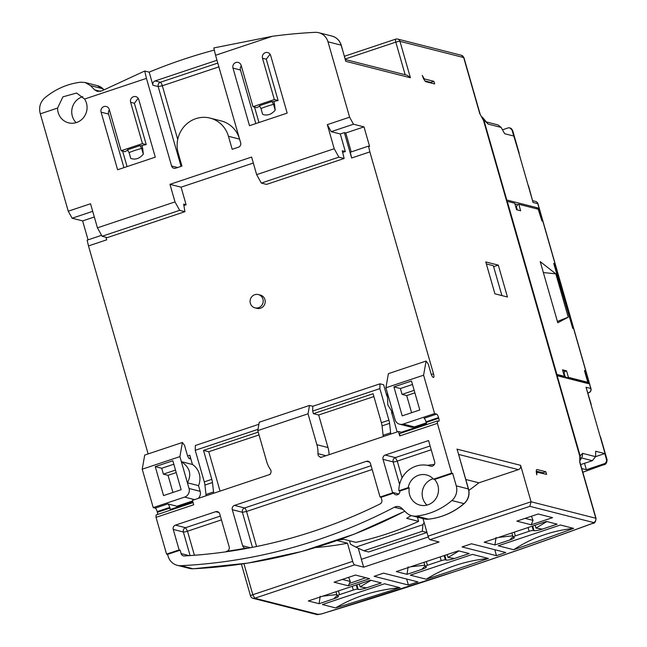 <?xml version="1.0" encoding="UTF-8"?>
<svg xmlns="http://www.w3.org/2000/svg" width="647" height="647" viewBox="0 0 647 647"><rect width="100%" height="100%" fill="white"/><g stroke="black" fill="none" stroke-linecap="round" stroke-linejoin="round"><path stroke-width="0.97" d="M321.268 457.3L320.435 457.081A3.429 3.267 104.3 0 1 317.952 453.676L325.983 455.723M317.952 453.676A27.425 26.123 104.3 0 0 316.893 444.715L308.029 413.813L257.781 430.595L266.645 461.497A27.425 26.123 104.3 0 0 270.462 469.544A3.429 3.267 104.3 0 1 270.195 473.871L270.317 474.316L192.442 500.341L193.712 504.765L156.024 517.357L166.57 554.115L179.13 549.918L173.25 529.424A3.429 3.267 104.3 0 1 175.458 525.121L215.653 511.696A3.429 3.267 104.3 0 1 219.729 513.896L229.2 546.917A3.429 3.267 104.3 0 1 226.434 551.349A538.894 513.386 -75.7 0 0 246.272 548.074A3.429 3.267 104.3 0 1 242.625 545.753L232.289 509.699A3.429 3.267 104.3 0 1 234.497 505.396L366.388 461.327A3.429 3.267 104.3 0 1 370.464 463.535L380.072 497.042L392.664 492.836A3.429 3.267 104.3 0 1 392.494 492.359L383.024 459.338A3.429 3.267 104.3 0 1 385.232 455.035L428.565 440.558L434.655 461.796A3.429 3.267 104.3 0 1 430.457 466.107A25.023 23.842 -75.7 0 0 428.929 465.662A25.023 23.842 -75.7 0 0 398.851 490.774L408.233 487.636A15.423 14.695 104.3 0 1 426.567 474.963A15.423 14.695 104.3 0 1 433.555 479.176L451.671 473.127L452.682 473.378L456.256 485.848A13.716 13.061 104.3 0 1 451.865 500.535L463.98 503.617A13.716 13.061 -75.7 0 0 468.371 488.93L458.068 452.56M82.792 96.67A15.423 14.695 -75.7 0 0 72.343 116.193A15.423 14.695 -75.7 0 0 76.103 122.647M345.377 59.556L341.123 45.153L327.989 41.812A13.716 13.061 -75.7 0 0 318.809 32.722A13.716 13.061 -75.7 0 0 315.113 32.35A548.494 522.533 -75.7 0 0 272.427 36.281L215.548 55.286L240.668 142.898A3.429 3.267 104.3 0 1 238.46 147.201L232.184 149.295L228.448 136.282A27.425 26.123 -75.7 0 0 210.089 118.102A27.425 26.123 -75.7 0 0 184.541 126.068A27.425 26.123 -75.7 0 0 178.2 153.072L181.936 166.085L175.652 168.188A3.429 3.267 104.3 0 1 171.584 165.98L146.457 78.368L84.595 99.04A15.423 14.695 104.3 0 1 86.463 103.148A15.423 14.695 104.3 0 1 82.897 118.336A15.423 14.695 104.3 0 1 68.525 122.825A15.423 14.695 104.3 0 1 58.198 112.594A15.423 14.695 104.3 0 1 57.591 108.057L40.316 113.832L68.242 211.205L90.531 203.756L97.438 227.833L175.005 201.913L169.967 184.346L251.61 157.067L256.649 174.633L334.216 148.721L327.309 124.645L349.606 117.196L353.497 124.216L364.002 126.885L369.599 146.408L368.507 146.133L369.858 151.908L433.49 373.788A4.117 1.068 -108.5 0 1 433.579 377.387A4.117 1.068 -108.5 0 1 433.393 377.387L433.191 377.338A4.117 1.068 -108.5 0 1 430.862 373.125L428.249 364.01L426.09 361.05L423.591 375.195L434.598 413.587L436.62 414.096A3.429 0.89 -108.5 0 1 438.561 417.606L438.747 418.261A3.429 0.89 -108.5 0 1 438.82 421.254A3.429 0.89 -108.5 0 1 438.666 421.254L437.453 420.946L437.396 423.348L451.671 473.127M387.351 392.826L393.416 413.975L387.828 404.965L387.351 392.826L385.903 387.788L423.591 375.195M273.827 101.49A6.858 1.779 -108.5 0 1 274.66 105.235L275.21 110.16L273.544 104.353L271.934 101.53L272.799 101.749A17.137 2.725 -16 0 1 278.121 100.52L266.273 59.2L270.074 54.235M258.331 294.563L260.345 295.072A6.858 6.535 104.3 0 1 263.353 306.371A6.858 6.535 104.3 0 1 256.964 308.36L254.942 307.851A6.858 6.535 104.3 0 1 251.942 296.552A6.858 6.535 104.3 0 1 262.917 299.108A6.858 6.535 104.3 0 1 254.942 307.851M426.963 505.105A15.423 14.695 104.3 0 1 422.766 498.23A15.423 14.695 104.3 0 1 433.134 478.731M452.682 473.378L434.566 479.435A15.423 14.695 104.3 0 1 437.898 485.444A15.423 14.695 104.3 0 1 434.339 500.632A15.423 14.695 104.3 0 1 419.968 505.121A15.423 14.695 104.3 0 1 409.64 494.89A15.423 14.695 104.3 0 1 409.244 487.895L399.854 491.024L398.851 490.774M141.936 145.551A6.858 1.779 -108.5 0 1 142.769 149.303L143.319 154.221L141.653 148.422L140.035 145.599L140.909 145.818A17.137 2.725 -16 0 1 146.23 144.58L134.382 103.261L138.183 98.304M369.858 151.908L351.644 157.989L344.374 132.611L340.29 133.978L345.328 151.544L342.667 152.433M253.325 163.036L181.079 187.169L186.118 204.743L183.966 205.455M105.962 237.239L106.706 239.827L88.493 245.917L148.139 453.919M198.257 498.392A6.858 6.535 -75.7 0 0 200.158 491.324L198.524 485.63A17.137 16.329 104.3 0 0 192.458 464.481L189.797 455.213A4.117 1.068 -108.5 0 1 189.894 458.804A4.117 1.068 -108.5 0 1 189.708 458.804L189.506 458.755A4.117 1.068 -108.5 0 1 187.177 454.542L184.565 445.435L182.405 442.467L144.718 455.059L142.219 469.204L179.906 456.62L182.405 442.467M192.62 500.972L176.898 506.221L177.173 507.167M316.893 444.715L327.997 447.538L318.672 415.002L313.415 413.668L312.671 411.063L312.792 406.276L379.999 383.817L383.631 384.747L386.906 396.158M391.475 412.099L397.169 431.937M426.3 422.895L414.306 426.907A6.858 6.535 -75.7 0 1 410.748 427.044L399.636 424.214A6.858 6.535 104.3 0 1 395.05 419.668L393.416 413.975M127.071 166.594L122.639 151.147M121.102 150.759L142.461 143.626L130.613 102.307A4.456 4.246 104.3 0 1 135.797 96.621A4.456 4.246 104.3 0 1 138.773 99.573L155.288 157.164L117.608 169.757L101.094 112.166A4.456 4.246 104.3 0 1 106.278 106.488A4.456 4.246 104.3 0 1 109.254 109.44L121.102 150.759L124.879 151.721A17.137 2.725 -16 0 1 127.96 150.185M502.468 129.812L507.976 127.969A3.429 3.267 104.3 0 1 512.044 130.176L513.726 136.032L504.636 133.719L501.134 127.402L497.98 124.911L486.876 122.081M501.134 127.402L488.202 124.111L483.794 119.816L506.787 200.02L538.247 208.019L541.976 221.039L538.175 209.207L518.781 204.274L520.649 210.785L516.605 209.757L514.737 203.247L507.264 201.346L556.897 374.427L564.37 376.328L562.502 369.825L566.546 370.852L568.414 377.363L587.808 382.296L584.443 370.585L584.888 370.691L588.624 383.711L557.164 375.705L580.165 455.909L582.615 453.361L582.357 456.256L580.084 460.486M580.626 464.603L592.328 460.696L595.547 456.653L595.685 451.258L604.775 453.571L606.457 459.427A3.429 3.267 104.3 0 1 604.249 463.729L586.352 469.706L581.758 468.541M606.457 459.427L606.749 459.499A6.858 1.092 -16 0 1 607.064 459.71L600.529 436.935A6.858 1.092 164 0 0 600.222 436.725L590.889 404.189A6.858 1.092 -16 0 1 591.204 404.399A6.858 1.092 -16 0 1 591.051 404.739M590.889 404.189L586.045 387.278L590.8 388.483L537.803 203.692L533.055 202.479L528.51 185.77A6.858 1.092 164 0 0 528.203 185.56L518.87 153.024A6.858 1.092 -16 0 1 519.185 153.234A6.858 1.092 -16 0 1 519.031 153.574M557.787 322.764L540.221 261.623L555.822 273.851L568.244 317.167L557.787 322.764M554.107 263.329L572.765 328.401L553.727 263.458M587.816 392.592L588.592 392.786A3.429 3.267 -75.7 0 0 590.8 388.483A3.429 0.542 -16 0 1 590.954 388.588L537.964 203.789A3.429 0.542 164 0 0 537.803 203.692A3.429 3.267 -75.7 0 0 535.514 201.411L532.796 200.724M586.045 387.278L591.204 404.399M582.615 453.361L595.547 456.653L604.775 453.571M580.165 455.909L580.367 459.022M556.743 375.85L557.164 375.705M579.696 455.892A961.774 152.781 -16 0 0 580.116 455.739L579.68 455.844M584.912 382.765L584.767 382.264M536.193 208.706L538.247 208.019M587.808 382.296L586.546 382.717L567.152 377.775L568.414 377.363M566.546 370.852L565.292 371.273L563.99 372.737L565.114 376.675L567.152 377.775M562.736 370.618L565.292 371.273M564.37 376.328L563.116 376.748L556.517 375.074M556.38 374.597L556.897 374.427M507.264 201.346L506.755 201.516M518.781 204.274L517.527 204.695L516.419 206.846L517.301 209.935M506.366 200.158L506.787 200.02M517.689 204.638L514.939 203.942M483.422 120.172L483.843 119.986A961.774 152.781 164 0 1 483.414 120.14M488.202 124.111L482.274 117.091L483.794 119.816M568.244 317.167L557.31 321.486M555.822 273.851L543.27 272.533M582.81 472.221L602.883 464.942A3.429 1.383 69.9 0 0 603.125 464.91A3.429 1.383 69.9 0 0 603.352 464.764M563.99 372.737L563.497 373.287M584.516 463.309L586.352 469.706M327.989 41.812L349.606 117.196M458.602 454.42L518.393 469.633A3.429 3.267 -75.7 0 0 520.6 465.33L531.05 501.765L595.782 518.239L579.736 462.281L579.801 456.264L483.519 120.504L480.195 114.349M536.897 471.889L536.824 474.849A6.858 1.779 -108.5 0 1 536.856 469.544A6.858 1.779 -108.5 0 1 537.164 469.544L545.85 471.752L546.594 474.356L536.323 472.084M422.281 75.4L424.206 78.869L433.902 81.336L434.647 83.94L425.961 81.732A6.858 1.779 -108.5 0 1 422.281 75.4M498.303 265.116L507.442 296.997L494.923 293.811L485.776 261.93L498.303 265.116L493.621 266.677M457.655 451.121L456.96 449.131L520.6 465.33M451.865 500.535A68.566 65.315 -75.7 0 1 416.361 516.08A13.716 13.061 104.3 0 1 411.913 515.764A13.716 13.061 104.3 0 1 406.276 512.618L401.73 508.235A6.858 6.535 104.3 0 0 394.403 507.208A548.494 522.533 -75.7 0 1 180.99 565.688L193.105 568.778A548.494 522.533 -75.7 0 0 404.796 511.195M226.434 551.349L227.445 551.608A538.894 513.386 104.3 0 0 247.283 548.324A538.894 513.386 104.3 0 0 380.015 503.981A3.429 3.267 104.3 0 0 381.811 499.848L381.083 497.3L393.675 493.095A3.429 3.267 104.3 0 0 399.862 491.421A25.023 23.842 104.3 0 1 399.854 491.024M227.445 551.608A538.894 513.386 104.3 0 1 184.355 555.943A3.429 3.267 104.3 0 1 181.111 553.573L189.223 555.644M179.13 549.918L180.141 550.176L181.111 553.573M180.141 550.176L167.581 554.374L166.57 554.115M180.99 565.688A13.716 13.061 -75.7 0 1 177.294 565.324A13.716 13.061 -75.7 0 1 168.107 556.234L167.581 554.374M437.396 423.348L399.709 435.932L398.447 431.509L320.564 457.534L320.435 457.081M434.598 413.587L403.194 424.076A6.858 6.535 104.3 0 1 399.636 424.214M411.492 381.018L419.798 409.972L402.208 415.851L393.91 386.89L411.492 381.018M426.09 361.05L388.402 373.642L385.903 387.788M351.216 151.908L345.781 132.975L364.002 126.885M353.497 124.216L331.199 131.665L340.29 133.978M344.374 132.611L345.781 132.975M249.499 125.688L232.985 68.097A4.456 4.246 104.3 0 1 238.169 62.419A4.456 4.246 104.3 0 1 241.153 65.371L253.001 106.69L274.352 99.557L262.504 58.238A4.456 4.246 104.3 0 1 267.688 52.553A4.456 4.246 104.3 0 1 270.664 55.513L287.179 113.096L249.499 125.688M483.519 120.504L479.726 113.508L463.681 57.551L399.959 41.335L410.408 77.769L345.757 61.319L341.276 45.258A3.429 0.542 164 0 0 341.123 45.153A13.716 13.061 -75.7 0 0 331.943 36.062L318.809 32.722M410.408 77.769L407.246 75.278L345.369 59.532M461.384 55.278L463.964 57.737A6.171 0.979 164 0 0 463.681 57.551A3.429 3.267 -75.7 0 0 461.384 55.278L397.662 39.063A3.429 3.429 0 0 0 395.729 39.127A3.429 0.89 71.5 0 1 395.883 39.127A3.429 3.267 104.3 0 1 399.959 41.335A3.429 0.542 164 0 0 395.802 42.128L405.159 74.745M479.726 113.508L479.993 113.945M579.825 461.812L596.065 518.425A6.171 0.979 -16 0 0 595.782 518.239A3.429 3.267 -75.7 0 1 593.574 522.541L529.853 506.326L531.05 501.765L428.047 536.177A3.429 0.89 71.5 0 0 429.988 539.687L439.054 542L363.687 567.176L354.621 564.871A3.429 0.89 -108.5 0 1 352.68 561.361L347.479 543.213L337.224 540.552M518.393 469.633L478.909 482.816A318.817 303.718 104.3 0 1 468.849 490.418M423.001 518.587L428.047 536.177M545.85 471.752L542.906 472.739L543.116 473.467M536.282 471.162L542.922 472.787M424.206 78.869L423.753 79.023M424.933 80.907L430.991 82.444M431.161 83.051L430.951 82.323L433.902 81.336M501.918 295.59L493.346 265.707L486.35 263.927M478.909 482.816L465.791 479.484M247.283 548.324L246.272 548.074M393.675 493.095L392.664 492.836M381.083 497.3L380.072 497.042M408.233 487.636L409.244 487.895M434.566 479.435L433.555 479.176M193.089 502.598L156.089 514.955L156.024 517.357M157.739 514.405A3.429 0.89 71.5 0 0 157.375 512.27L157.189 511.615A3.429 0.89 71.5 0 0 155.248 508.105L167.808 503.908A3.429 0.89 -108.5 0 1 169.749 507.418L169.943 508.073A3.429 0.89 -108.5 0 1 170.25 509.48L192.895 501.91M257.781 430.595L259.261 422.224L309.509 405.434L308.029 413.813M312.792 406.276L309.509 405.434M398.447 431.509L401.366 432.253L426.494 423.866A3.429 0.89 71.5 0 0 426.187 422.459L426.001 421.804A3.429 0.89 71.5 0 0 424.052 418.294L436.62 414.096M399.709 435.932L399.773 433.539L437.453 420.946M155.248 508.105L153.226 507.596L142.219 469.204M88.493 245.917L87.143 240.142L101.579 235.314M88.057 239.835L82.63 220.894L72.124 218.225L68.242 211.205M40.316 113.832L39.936 112.214C38.901 106.545 40.583 101.708 44.991 97.697C55.699 88.954 67.595 83.786 80.673 82.201L85.04 82.492L90.418 85.574L94.664 89.876L97.357 91.421L101.83 90.863L144.726 71.016L149.166 72.141A548.494 522.533 104.3 0 1 214.327 50.086M393.91 386.89L400.372 388.54L412.487 384.488M411.613 412.705L406.696 395.576L402.054 394.395L400.372 388.54M194.561 499.63L184.63 497.098L153.226 507.596M167.808 503.908L176.898 506.221M192.458 464.481L181.346 461.659C189.886 467.457 191.908 474.51 187.412 482.799L198.524 485.63M92.715 211.343L72.124 218.225M82.63 220.894L94.333 216.988M169.967 184.346L181.079 187.169M258.962 122.526L254.53 107.079M253.001 106.69L256.77 107.653A17.137 2.725 -16 0 1 259.851 106.116M368.507 146.133L350.294 152.215L351.644 157.989M379.999 383.817L379.87 388.612L388.92 420.178A6.858 1.779 -108.5 0 1 389.583 423.356L390.651 432.794A6.858 1.779 -108.5 0 1 390.715 434.097M206.061 495.788A6.858 1.779 71.5 0 0 205.997 494.486L204.937 485.056A6.858 1.779 71.5 0 0 204.274 481.869L195.224 450.304L195.345 445.508L258.897 424.278M334.216 148.721L338.882 157.148L261.315 183.061L266.564 184.395L344.131 158.483L342.263 150.767L345.328 151.544M331.199 131.665L327.309 124.645M338.882 157.148L344.131 158.483M215.548 55.286L213.817 47.935L272.427 36.281M261.315 183.061L256.649 174.633M175.005 201.913L179.664 210.34L184.921 211.674L183.667 204.12L186.118 204.743M179.664 210.34L102.105 236.252L97.438 227.833M184.921 211.674L107.353 237.595L102.105 236.252M84.595 99.04L76.581 93.039L62.913 96.848L57.591 108.057M144.726 71.016L146.457 78.368M181.063 166.376L158.175 86.561L152.918 85.226L149.166 72.141M240.757 143.286L239.56 139.113A27.425 26.123 -75.7 0 0 221.201 120.924L210.089 118.102M146.23 144.58L142.461 143.626M140.035 145.599L127.475 149.789L129.093 152.619L130.759 158.418C135.288 160.035 139.477 158.636 143.319 154.221M109.392 109.917A4.456 4.246 -75.7 0 0 108.567 114.066L123.933 167.638M278.121 100.52L274.352 99.557M271.934 101.53L259.366 105.728L260.984 108.55L262.65 114.357C267.179 115.975 271.368 114.576 275.21 110.16M241.291 65.848A4.456 4.246 -75.7 0 0 240.458 70.005L255.824 123.577M344.439 56.265L395.729 39.127A3.429 0.89 71.5 0 0 395.802 42.128L345.223 59.023M338.664 539.962L343.88 539.323L355.793 542.356A318.817 303.718 -75.7 0 0 418.601 521.369L406.68 518.336L410.796 515.821M315.493 547.556A318.817 303.718 -75.7 0 0 347.479 543.213M194.359 555.272L202.988 554.536M259.026 434.93L208.763 451.727L220.053 491.113M208.763 451.727L203.506 450.393L211.812 479.346A6.858 1.779 -108.5 0 1 212.475 482.533L213.534 491.971A6.858 1.779 -108.5 0 1 213.599 493.273M258.218 432.115L203.506 450.393M383.178 436.612A6.858 1.779 71.5 0 0 383.113 435.31L382.045 425.88A6.858 1.779 71.5 0 0 381.39 422.693L373.084 393.732L313.415 413.668M318.672 415.002L373.893 396.554M327.997 447.538A27.425 26.123 104.3 0 1 329.08 454.687M401.431 432.989A3.429 0.89 71.5 0 0 401.366 432.253M427.441 465.33L434.412 464.368M385.232 455.035L395.333 457.607C393.449 458.472 392.713 459.904 393.125 461.909L383.024 459.338M252.443 547.338L242.39 512.27L246.539 511.478A3.429 0.89 71.5 0 0 244.598 507.968L371.087 465.703M175.458 525.121L185.56 527.693C183.675 528.559 182.939 529.99 183.352 531.996L173.25 529.424M221.436 519.864L187.501 531.203L194.359 555.094L193.615 555.328M184.63 497.098A6.858 6.535 -75.7 0 0 189.045 488.493L179.906 456.62M155.248 466.633L172.83 460.761L181.136 489.714L163.554 495.586L155.248 466.633L161.71 468.274L173.825 464.231M414.881 392.842L406.696 395.576M414.169 390.343L402.054 394.395M312.671 411.063L379.87 388.612M258.007 429.333L195.224 450.304M152.918 85.226A3.429 3.267 104.3 0 1 155.126 80.924L216.971 60.26M155.126 80.924L160.383 82.258C158.539 83.042 157.803 84.482 158.175 86.561L162.324 85.768L177.723 139.469M488.445 558.45C465.395 560.755 444.667 567.686 426.268 579.219L410.303 575.159L472.48 554.382L488.445 558.45A853.183 135.538 -16 0 1 426.268 579.219M425.281 566.586L426.041 566.78A6.858 1.092 -16 0 1 426.357 566.99A6.858 1.092 -16 0 1 421.779 569.392L407.02 574.326L396.263 571.584L458.44 550.815L469.204 553.549L454.445 558.482A6.858 1.092 -16 0 1 446.139 560.067L445.387 559.873A3.429 0.542 164 0 0 441.23 560.666L427.416 565.284A3.429 0.542 164 0 0 425.128 566.481A3.429 0.542 164 0 0 425.281 566.586M454.445 558.482L448.047 557.463L447.214 554.56M448.047 557.463L458.958 550.945M407.02 574.326L408.12 566.893M410.57 566.804L424.756 565.179M425.014 566.093L421.779 569.392M400.048 587.702C375.956 589.918 354.475 596.647 335.607 607.905L322.376 604.541L384.553 583.764L400.048 587.702A853.183 135.538 -16 0 1 335.607 607.905M337.354 595.968L338.114 596.154A6.858 1.092 -16 0 1 338.43 596.364A6.858 1.092 -16 0 1 333.852 598.766L319.092 603.7L308.336 600.966L370.513 580.189L381.277 582.931L366.517 587.856A6.858 1.092 -16 0 1 358.212 589.441L357.451 589.247A3.429 0.542 164 0 0 353.302 590.04L339.489 594.658A3.429 0.542 164 0 0 337.2 595.863A3.429 0.542 164 0 0 337.354 595.968M366.517 587.856L360.12 586.845L359.287 583.942M360.12 586.845L371.03 580.319M319.092 603.7L320.192 596.267M322.643 596.186L336.828 594.561M337.087 595.466L333.852 598.766M573.638 528.373C551.559 530.799 531.591 537.916 513.726 549.724L498.23 545.785L560.407 525.008L573.638 528.373A853.183 135.538 -16 0 1 513.726 549.724M513.217 537.212L513.969 537.398A6.858 1.092 -16 0 1 514.284 537.608A6.858 1.092 -16 0 1 509.707 540.019L494.955 544.944L484.191 542.21L546.367 521.433L557.132 524.175L542.372 529.1A6.858 1.092 -16 0 1 534.066 530.686L533.314 530.491A3.429 0.542 164 0 0 529.157 531.284L515.344 535.902A3.429 0.542 164 0 0 513.055 537.107A3.429 0.542 164 0 0 513.217 537.212M542.372 529.1L535.975 528.089L535.142 525.186M535.975 528.089L546.885 521.563M494.955 544.944L496.047 537.511M498.497 537.431L512.683 535.805M512.942 536.711L509.707 540.019M417.396 517.163L418.601 521.369M172.951 492.448L168.034 475.319L163.392 474.138L161.71 468.274M408.394 585.025L374.136 576.307L383.558 573.161L417.986 581.92A853.183 135.538 -16 0 1 408.394 585.025L406.68 579.041M496.492 555.684L462.063 546.925L471.485 543.779L505.744 552.498A853.183 135.538 -16 0 1 496.492 555.684L494.777 549.707M176.227 472.585L168.034 475.319M175.507 470.086L163.392 474.138M353.634 545.922L353.222 545.696M426.98 532.457L422.305 531.268L363.897 550.783L368.62 551.98L426.988 532.481M349.485 540.746L350.48 544.216L355.834 547.111L422.944 524.685L424.1 522.428M352.526 545.316L353.019 545.761M355.834 547.111L363.897 550.783M422.305 531.268L422.944 524.685M369.583 578.661L355.438 575.062L334.087 582.195L348.232 585.794L369.583 578.661M552.546 517.649L538.207 513.993L516.848 521.134L531.195 524.782L552.546 517.649M348.232 585.794L349.445 583.432L365.87 577.714M428.298 536.961L361.325 559.34L363.687 567.176M358.252 548.211L361.43 559.299M349.445 583.432L350.27 581.451L348.668 577.326M350.27 581.451L342.352 579.437M525.113 518.368L533.031 520.382L531.43 516.257M533.031 520.382L531.195 524.782M352.68 561.361L252.815 594.722L254.764 598.232L318.486 614.448L321.365 613.954A863.47 137.172 164 0 0 460.583 569.651A863.47 137.172 164 0 0 592.288 523.439A3.429 1.431 69.7 0 0 592.539 523.399A3.429 1.431 69.7 0 0 592.781 523.245M187.646 455.933L189.797 455.213M431.331 374.516L433.49 373.788M518.87 153.024L512.044 130.176M604.249 463.729L604.541 463.802A3.429 3.267 -75.7 0 0 606.749 459.499L600.222 436.725M533.055 202.479L528.203 185.56M519.185 153.234L512.65 130.459A6.858 1.092 164 0 0 512.343 130.249A3.429 3.267 -75.7 0 0 509.901 127.944M581.459 457.93L592.328 460.696M587.937 393.004L588.592 392.786A3.429 0.89 71.5 0 0 588.746 392.786A3.429 0.89 71.5 0 0 588.883 392.672M604.541 463.802L602.883 464.942M563.691 373.966L564.394 374.144M517.26 209.782L516.565 209.604M456.256 485.848L468.371 488.93A3.429 0.542 164 0 1 468.533 489.035L457.607 450.951M579.736 462.281L579.801 456.264M537.164 469.544L536.606 469.73M416.361 516.08L428.484 519.161A68.566 65.315 -75.7 0 0 463.98 503.617A3.429 0.623 49.4 0 0 464.174 503.601C468.444 499.597 469.892 494.745 468.533 489.035M402.911 509.375L394.403 507.208M177.294 565.324L189.409 568.406A13.716 13.061 -75.7 0 0 193.105 568.778A3.429 1.003 87.2 0 0 193.202 568.786A3.429 1.003 87.2 0 0 193.291 568.77M430.457 466.107L430.886 466.212M431.209 449.778L397.274 461.117L395.333 457.607L430.118 445.977M392.494 492.359L398.875 493.984M399.571 484.385L393.125 461.909A3.429 0.542 164 0 0 397.274 461.117L402.078 477.882M369.696 462.168L366.388 461.327M234.497 505.396L244.598 507.968C242.754 508.752 242.018 510.184 242.39 512.27L232.289 509.699M242.625 545.753L250.413 547.734M190.113 555.579L183.352 531.996A3.429 0.542 164 0 0 187.501 531.203L185.56 527.693L220.352 516.071M218.961 512.537L215.653 511.696M403.194 424.076L414.306 426.907M171.584 165.98L177.642 167.524M228.448 136.282L239.56 139.113M134.382 103.261L130.613 102.307M108.567 114.066L101.094 112.166M266.273 59.2L262.504 58.238M240.458 70.005L232.985 68.097M593.574 522.541L592.288 523.439M529.853 506.326L429.988 539.687M428.484 519.161A3.429 0.979 83.7 0 0 428.589 519.169L424.028 518.854A13.716 13.061 104.3 0 0 428.484 519.161M157.375 512.27L169.943 508.073M205.997 494.486L213.534 491.971M426.187 422.459L438.747 418.261M383.113 435.31L390.651 432.794M372.171 469.504L246.539 511.478L256.584 546.505M438.561 417.606L426.001 421.804M200.158 491.324L189.045 488.493M169.749 507.418L157.189 511.615M94.664 89.876L100.528 91.373M382.045 425.88L389.583 423.356M381.39 422.693L388.92 420.178M211.812 479.346L204.274 481.869M212.475 482.533L204.937 485.056M90.418 85.574L102.954 88.76A13.716 13.061 -75.7 0 0 97.325 85.614L85.04 82.492M218.872 66.876L162.324 85.768A3.429 0.89 -108.5 0 0 160.383 82.258L217.78 63.082M141.653 148.422A17.137 2.725 164 0 0 129.093 152.619M273.544 104.353A17.137 2.725 164 0 0 260.984 108.55M321.365 613.954L316.707 614.521L252.985 598.305L254.764 598.232L354.621 564.871M318.486 614.448A3.429 3.267 104.3 0 1 316.707 614.521M427.416 565.284L426.341 561.539M441.23 560.666L440.162 556.921M445.387 559.873L444.157 555.587M446.139 560.067L444.796 555.369M339.489 594.658L338.413 590.913M353.302 590.04L352.235 586.295M357.451 589.247L356.23 584.961M358.212 589.441L356.869 584.751M515.344 535.902L514.268 532.158M529.157 531.284L528.089 527.54M533.314 530.491L532.085 526.205M534.066 530.686L532.724 525.995M243.927 563.707L252.815 594.722A3.429 0.542 164 0 0 250.535 595.927A3.429 3.429 0 0 0 252.985 598.305M103.981 89.755L102.954 88.76A3.429 0.914 -46 0 1 103.083 88.833A3.429 0.914 -46 0 1 103.156 88.954M321.43 613.987L460.737 569.651C506.261 554.447 550.193 539.024 592.539 523.399C594.577 523.569 595.75 521.911 596.065 518.425M509.747 127.904L512.65 130.459M537.964 203.789A3.429 3.429 0 0 0 535.514 201.411M587.945 393.053L588.746 392.786A3.429 3.429 0 0 0 590.954 388.588M582.826 472.27L603.125 464.91C605.673 464.813 606.983 463.074 607.064 459.71M564.305 373.853L563.61 373.675M463.964 57.737L480.155 114.204M431.29 466.261L428.929 465.662M341.276 45.258C339.756 40.486 336.642 37.421 331.943 36.062M464.174 503.601C453.725 512.432 441.861 517.624 428.589 519.169M404.852 511.243L354.208 534.179L301.664 551.527L247.801 563.108L193.202 568.786L189.409 568.406M411.913 515.764L424.028 518.854M425.128 566.481L423.939 562.34M337.2 595.863L336.011 591.714M513.055 537.107L511.866 532.958M104.021 89.739L97.325 85.614M241.404 564.079L250.535 595.927"/></g></svg>
